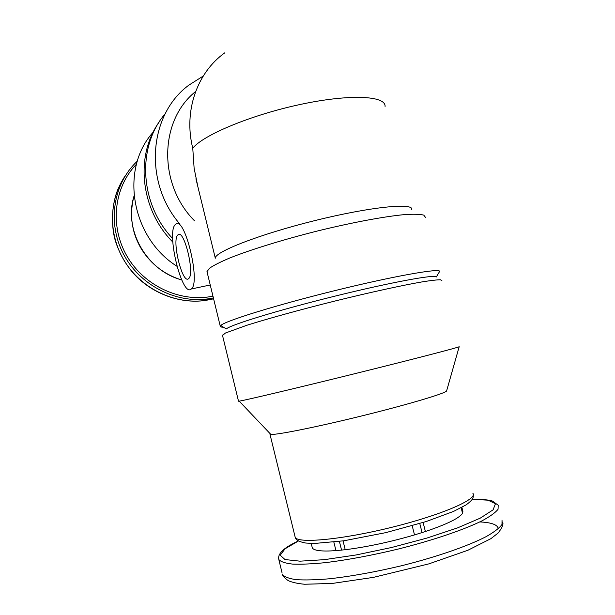 <?xml version="1.0" encoding="UTF-8"?>
<svg xmlns="http://www.w3.org/2000/svg" width="615" height="615" viewBox="0 0 615 615"><rect width="100%" height="100%" fill="white"/><g stroke="black" fill="none" stroke-linecap="round" stroke-linejoin="round"><path stroke-width="0.92" d="M461.888 507.375L462.895 511.296L462.534 513.279C459.513 518.084 447.128 524.165 425.388 531.521L414.518 534.919C389.979 542.069 366.886 546.996 345.238 549.718L335.959 550.633C321.783 551.609 313.904 550.694 312.312 547.888L312.082 546.958M333.853 542.115L335.959 550.633M343.055 540.908L345.238 549.718M412.204 525.771L414.518 534.919M423.105 522.512L425.388 531.521M461.127 507.782L462.534 513.279M194.478 220.777C157.947 184.07 159.239 120.402 195.655 91.474M197.899 186.86L194.125 168.249L192.764 148.238C183.439 111.33 196.961 72.616 224.875 52.759M179.488 223.622C143.395 181.44 148.822 114.544 188.874 85.124L203.25 76.045M172.669 238.551C139.567 203.826 136.638 146.739 165.212 113.737M411.696 209.6C414.187 202.496 370.545 206.778 315.18 220.516C259.814 234.184 214.497 251.912 215.311 258.2L195.924 178.757M425.565 217.495L423.796 215.142C420.145 214.189 413.857 213.997 404.908 214.574C384.967 216.38 352.864 222.33 318.424 230.756C283.953 239.381 251.204 249.49 230.248 257.8C220.77 261.782 213.905 265.226 209.661 268.132L206.978 271.592L207.186 272.453M438.941 272.583L439.694 271.323C439.156 268.055 392.347 276.381 333.561 290.949C274.782 305.478 224.69 321.13 220.731 325.512L220.255 326.165C220.085 326.842 221.169 327.195 223.499 327.211M172.807 242.056C140.597 209.853 134.785 156.272 159.001 122.277M176.92 266.241C131.264 237.567 119.625 169.064 153.173 132.194M439.694 271.323L436.327 276.958C435.612 274.098 390.74 282.323 334.606 296.23C278.495 310.098 230.402 324.881 226.297 328.933L220.731 325.512M441.931 280.74L440.517 279.787C437.096 279.771 431.007 280.463 422.228 281.87C402.61 285.268 370.614 292.248 336.028 300.766C301.381 309.383 268.225 318.524 246.784 325.289L225.451 333.015L222.515 335.467M446.659 390.763L459.19 346.699C459.359 347.252 413.28 359.221 354.378 373.789C295.507 388.365 244.355 400.457 239.197 401.141L238.489 401.126M446.621 390.894C446.098 393.131 409.521 404.124 363.511 415.494C317.525 426.887 276.35 435.143 270.823 434.398L269.962 434.175L270.077 433.621M175.36 224.529L175.529 224.375C184.362 214.228 201.128 282.854 191.25 288.996C182.155 298.06 166.012 232.255 175.36 224.529M177.873 234.922L177.943 234.853C183.962 228.096 195.255 274.382 188.59 278.626C182.447 284.891 171.431 239.85 177.873 234.922M339.403 541.415L341.563 550.125M419.776 523.534L422.067 532.598M479.785 521.927C491.516 522.473 497.689 524.749 498.311 528.762M385.082 106.441C385.897 95.671 349.635 93.834 300.189 104.481C250.789 115.028 202.858 135.162 192.764 148.238M181.709 279.925C146.701 270.731 123.269 229.626 134.039 196.024M212.959 296.161C180.995 302.864 144.448 286.306 127.036 256.255C109.508 226.274 113.813 187.268 136.469 164.228M213.39 297.929L208.531 298.798C175.629 303.718 139.405 284.968 123.277 253.695C107.033 222.484 113.329 183.37 137.353 161.138M213.605 298.836L205.94 300.358C175.936 304.794 142.949 289.696 125.522 262.736C108.079 235.799 108.271 200.052 125.514 175.436M472.897 493.345C478.163 499.034 441.547 515.032 391.617 527.347C341.732 539.732 297.56 543.729 295.208 537.318L294.977 536.349M472.266 499.311L488.033 500.18L495.467 503.716L493.099 509.827L480.261 518.138L457.499 527.908L426.818 538.102L391.586 547.504L356.016 554.976L324.328 559.665L299.951 561.172L284.999 559.55L280.194 555.199L285.114 548.765L298.513 540.946M472.289 499.28C484.151 499.426 490.931 500.064 492.623 501.202L498.188 505.215L498.058 509.266C495.498 512.572 490.201 516.4 482.175 520.744C463.987 529.761 432.883 540.339 398.328 549.026C371.714 555.414 347.429 559.95 325.466 562.64C312.143 563.963 301.135 564.439 292.433 564.078C285.237 563.255 280.701 561.733 278.81 559.504L282.108 573.065M502.032 520.075L501.994 524.464C499.48 527.993 494.237 532.037 486.25 536.58C468.138 545.974 437.065 556.806 402.471 565.516C375.827 571.889 351.48 576.309 329.44 578.777C316.064 579.93 304.994 580.229 296.238 579.661C288.981 578.623 284.384 576.878 282.439 574.425C282.523 575.871 284.453 577.939 288.227 580.621C291.956 582.344 297.406 583.55 304.579 584.25L332.323 583.435L373.382 577.385L428.832 563.886L467.9 550.256L490.916 538.655L498.112 533.028C502.148 527.87 503.662 524.195 502.647 522.004M311.221 543.445L312.312 547.888M206.978 271.592L220.255 326.165M181.74 279.994C164.559 274.659 151.152 264.389 141.504 249.16C132.863 234.784 128.581 216.841 134.032 195.985M118.449 188.09C110.977 204.78 111.223 227.781 115.497 241.211C119.033 252.304 124.514 262.413 131.917 271.553C149.307 292.402 179.219 304.525 205.94 300.358L208.531 298.798L213.382 297.921M222.422 335.06L238.512 401.211M270.823 434.398L239.197 401.141M269.962 434.175L295.208 537.318C295.607 539.901 299.113 541.807 305.724 543.037L314.234 543.483L343.8 540.8L385.859 532.628L426.195 521.535L453.624 511.388L466.147 504.861C473.927 499.057 473.212 497.627 473.296 494.568M298.467 540.923C283.946 547.55 277.396 553.746 278.81 559.504M210.238 284.983L191.25 288.996M179.565 234.546L177.943 234.853"/></g></svg>
